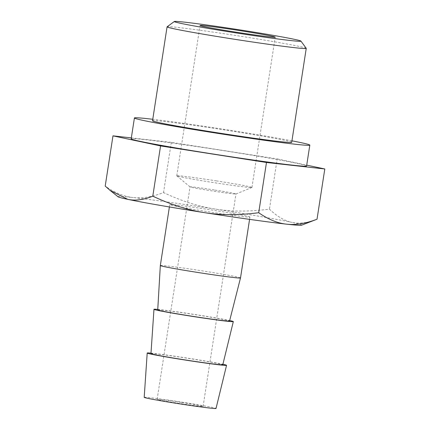 <?xml version="1.0" encoding="UTF-8"?>
<svg xmlns="http://www.w3.org/2000/svg" width="430" height="430" viewBox="0 0 430 430"><rect width="100%" height="100%" fill="white"/><g stroke="black" fill="none" stroke-linecap="round" stroke-linejoin="round"><path stroke-width="0.32" stroke-dasharray="2.15 1.61" d="M216.559 180.906A38.034 1.059 8.8 0 0 176.778 175.816A38.034 1.059 8.8 0 0 176.811 175.87A38.034 1.059 8.8 0 0 212.167 182.368A38.034 1.059 8.8 0 0 251.905 187.496A38.034 1.059 8.8 0 0 251.953 187.453A38.034 1.059 8.8 0 0 216.559 180.906M214.35 189.969A23.241 0.65 8.8 0 0 190.038 186.862A23.241 0.65 8.8 0 0 190.055 186.894A23.241 0.65 8.8 0 0 212.909 191.054A23.241 0.65 8.8 0 0 235.946 194A23.241 0.65 8.8 0 0 235.973 193.973A23.241 0.65 8.8 0 0 214.35 189.969M181.455 402.448A23.241 0.65 8.8 0 0 157.143 399.336A23.241 0.65 8.8 0 0 178.773 403.34A23.241 0.65 8.8 0 0 203.084 406.452A23.241 0.65 8.8 0 0 181.455 402.448M215.21 209.071C198.843 206.572 181.611 201.079 163.524 192.586C152.231 196.951 142.088 198.606 133.09 197.547A92.971 2.591 -171.2 0 1 215.21 209.071A92.971 2.591 -171.2 0 1 291.959 222.385C284.601 220.886 277.092 216.478 269.433 209.147C249.631 211.71 231.555 211.689 215.21 209.071M118.051 196.773A92.971 2.591 -171.2 0 1 133.09 197.547C124.071 196.601 114.778 192.785 105.2 186.099M317.023 219.214C307.654 222.944 299.302 223.998 291.959 222.385A92.971 2.591 -171.2 0 1 301.591 225.191M131.333 137.896L171.301 142.346L277.21 158.906L269.433 209.147M277.21 158.906L306.719 165.147M171.301 142.346L163.524 192.586M306.59 165.991A88.747 2.472 8.8 0 0 224.014 150.704A88.747 2.472 8.8 0 0 131.188 138.836M249.868 217.118A40.571 1.129 8.8 0 0 249.932 217.064A40.571 1.129 8.8 0 0 211.098 209.91A40.571 1.129 8.8 0 0 169.818 204.599A40.571 1.129 8.8 0 0 169.748 204.653A40.571 1.129 8.8 0 0 208.582 211.807A40.571 1.129 8.8 0 0 249.868 217.118M144.195 397.336A36.346 1.016 -171.2 0 1 144.26 397.288A36.346 1.016 -171.2 0 1 181.283 402.05A36.346 1.016 -171.2 0 1 216.027 408.457M150.995 353.137A40.146 1.118 -171.2 0 1 187.05 358.066A40.146 1.118 -171.2 0 1 222.912 364.269M150.962 353.616A36.346 1.016 -171.2 0 1 151.027 353.567A36.346 1.016 -171.2 0 1 188.05 358.33A36.346 1.016 -171.2 0 1 222.799 364.731M157.762 309.412A40.146 1.118 -171.2 0 1 193.822 314.341A40.146 1.118 -171.2 0 1 229.684 320.549M157.735 309.89A36.346 1.016 -171.2 0 1 157.794 309.842A36.346 1.016 -171.2 0 1 194.822 314.604A36.346 1.016 -171.2 0 1 229.566 321.011M240.51 277.93A40.571 1.129 8.8 0 0 201.675 270.776A40.571 1.129 8.8 0 0 160.395 265.466A40.571 1.129 8.8 0 0 160.325 265.52M306.23 48.327A70.412 1.962 8.8 0 0 240.725 36.254A70.412 1.962 8.8 0 0 167.114 26.789M291.938 140.825A88.747 2.472 8.8 0 0 227.244 129.833A88.747 2.472 8.8 0 0 152.763 119.282M291.707 142.314A70.412 1.962 8.8 0 0 226.185 130.188A70.412 1.962 8.8 0 0 152.537 120.766M235.946 194L251.905 187.496M190.055 186.894L176.811 175.87M251.953 187.453L275.216 37.168M176.778 175.816L200.047 25.531M203.084 406.452L235.973 193.973M157.143 399.336L190.038 186.862M249.577 219.37L249.932 217.064M169.393 206.959L169.748 204.653"/><path stroke-width="0.64" d="M239.827 30.616A38.034 1.059 -171.2 0 1 275.216 37.168A38.034 1.059 -171.2 0 1 235.436 32.078A38.034 1.059 -171.2 0 1 200.047 25.531A38.034 1.059 -171.2 0 1 239.827 30.616M306.719 165.147L324.8 168.974L266.476 162.481L160.567 145.921L112.977 135.853L105.2 186.099L110.048 190.35L127.726 199.332A92.971 2.591 -171.2 0 1 118.051 196.773L110.048 190.35M152.79 196.166C170.877 204.653 188.109 210.146 204.476 212.646A92.971 2.591 -171.2 0 1 127.726 199.332C135.063 200.944 143.421 199.891 152.79 196.166L160.567 145.921M286.59 224.175C295.593 225.234 305.735 223.584 317.023 219.214L301.591 225.191A92.971 2.591 -171.2 0 1 286.59 224.175A92.971 2.591 -171.2 0 1 204.476 212.646C220.821 215.263 238.897 215.29 258.699 212.726C268.277 219.413 277.576 223.229 286.59 224.175M324.8 168.974L317.023 219.214M266.476 162.481L258.699 212.726M112.977 135.853L131.333 137.896M152.763 119.282A88.747 2.472 8.8 0 0 134.418 117.965L131.188 138.836A88.747 2.472 8.8 0 0 213.764 154.123A88.747 2.472 8.8 0 0 306.59 165.991L309.82 145.12A88.747 2.472 8.8 0 0 291.938 140.825M222.912 364.269A40.146 1.118 -171.2 0 1 226.556 365.317A40.146 1.118 -171.2 0 1 226.486 365.366A40.146 1.118 -171.2 0 1 185.685 360.12A40.146 1.118 -171.2 0 1 147.205 353.03A40.146 1.118 -171.2 0 1 147.275 352.976A40.146 1.118 -171.2 0 1 150.995 353.137M226.556 365.317L216.027 408.457A36.346 1.016 -171.2 0 1 215.968 408.5A36.346 1.016 -171.2 0 1 179.03 403.748A36.346 1.016 -171.2 0 1 144.195 397.336L147.205 353.03M229.684 320.549A40.146 1.118 -171.2 0 1 233.323 321.592L222.799 364.731A36.346 1.016 -171.2 0 1 222.735 364.78A36.346 1.016 -171.2 0 1 185.798 360.028A36.346 1.016 -171.2 0 1 150.962 353.616L153.972 309.31A40.146 1.118 -171.2 0 1 154.042 309.256A40.146 1.118 -171.2 0 1 157.762 309.412M233.323 321.592A40.146 1.118 -171.2 0 1 233.259 321.64A40.146 1.118 -171.2 0 1 192.452 316.394A40.146 1.118 -171.2 0 1 153.972 309.31M240.51 277.936L229.566 321.011A36.346 1.016 -171.2 0 1 229.507 321.054A36.346 1.016 -171.2 0 1 192.57 316.308A36.346 1.016 -171.2 0 1 157.735 309.89L160.325 265.52A40.571 1.129 8.8 0 0 199.214 272.684A40.571 1.129 8.8 0 0 240.445 277.984A40.571 1.129 8.8 0 0 240.51 277.936A40.571 1.129 8.8 0 0 240.51 277.93L249.577 219.37M241.332 30.116A64.075 1.784 8.8 0 0 174.344 21.5A64.075 1.784 8.8 0 0 233.931 32.583A64.075 1.784 8.8 0 0 300.935 41.097A64.075 1.784 8.8 0 0 241.332 30.116M174.344 21.5L167.114 26.789A70.412 1.962 8.8 0 0 167.076 26.837A70.412 1.962 8.8 0 0 232.598 38.963A70.412 1.962 8.8 0 0 306.246 48.38A70.412 1.962 8.8 0 0 306.23 48.327L300.935 41.097M134.418 117.965A88.747 2.472 8.8 0 0 217 133.246A88.747 2.472 8.8 0 0 309.82 145.12M167.076 26.837L152.537 120.766A70.412 1.962 8.8 0 0 218.058 132.897A70.412 1.962 8.8 0 0 291.707 142.314L306.246 48.38M160.325 265.52L169.393 206.959"/></g></svg>
